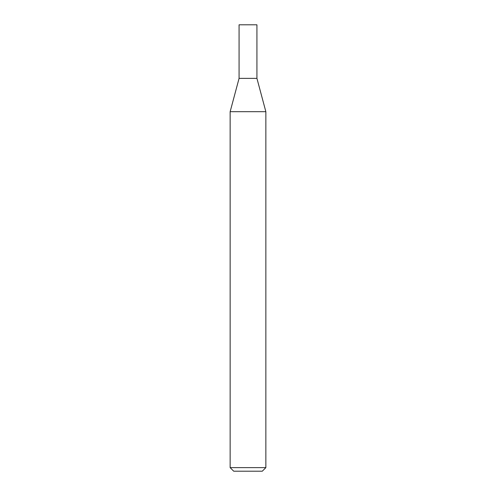 <?xml version="1.0" encoding="UTF-8"?>
<svg xmlns="http://www.w3.org/2000/svg" width="496" height="496" viewBox="0 0 496 496"><rect width="100%" height="100%" fill="white"/><g stroke="black" fill="none" stroke-linecap="round" stroke-linejoin="round"><path stroke-width="0.74" d="M230.144 467.629L233.715 471.2L262.285 471.2L265.856 467.629L265.856 111.687L230.144 111.687L230.144 467.629L265.856 467.629M230.144 111.687L239.072 78.368L239.072 24.8L256.928 24.8L256.928 78.368L265.856 111.687M256.928 78.368L239.072 78.368L256.928 78.368"/></g></svg>
